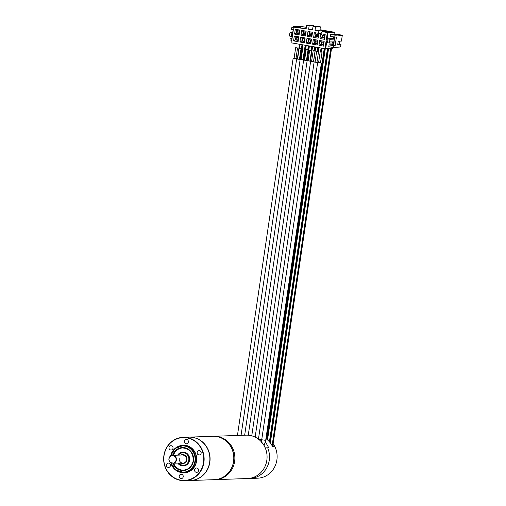 <?xml version="1.0" encoding="UTF-8"?>
<svg xmlns="http://www.w3.org/2000/svg" width="506" height="506" viewBox="0 0 506 506"><rect width="100%" height="100%" fill="white"/><g stroke="black" fill="none" stroke-linecap="round" stroke-linejoin="round"><path stroke-width="0.76" d="M265.289 442.295A21.695 20.24 88 0 1 268.642 447.766L267.661 447.797A21.695 20.24 88 0 1 250.015 478.448A21.695 20.24 -92 0 0 267.661 447.797L265.226 447.886A21.695 20.24 -92 0 1 247.579 478.531A21.695 20.24 -92 0 0 267.035 458.253A21.695 20.24 -92 0 0 249.989 435.438A21.695 20.24 -92 0 0 246.08 435.166L213.886 436.273A21.695 20.24 88 0 1 217.795 436.545A21.695 20.24 -92 0 0 213.886 436.273L212.906 436.305A21.695 20.24 -92 0 0 212.862 436.311M214.354 479.675A21.695 20.24 -92 0 0 214.399 479.675L215.379 479.644A21.695 20.24 -92 0 0 234.835 459.359A21.695 20.24 -92 0 0 217.795 436.545A21.695 20.24 88 0 1 234.835 459.359A21.695 20.24 88 0 1 215.379 479.644L257.63 478.189A21.695 20.24 -92 0 0 274.967 446.855A21.695 20.24 -92 0 0 273.164 443.699M214.399 479.675A21.695 20.24 -92 0 0 233.861 459.397A21.695 20.24 -92 0 0 216.815 436.577A21.695 20.24 -92 0 0 212.906 436.305M318.603 62.548L320.481 62.82M264.119 445.647L265.675 440.46L321.399 63.073L320.595 62.845M320.165 51.954L318.584 62.655L319.185 62.807L320.462 62.934L322.044 52.232L320.165 51.954L322.044 52.232M315.099 61.934L314.15 61.909L315.295 62.2C318.015 62.586 318.502 62.573 316.756 62.168M317.894 62.491L316.977 62.213M316.667 51.34L315.086 62.048L315.681 62.2L316.965 62.327L318.546 51.618L316.667 51.34L318.546 51.618M311.601 61.321L313.48 61.599M313.17 50.733L311.588 61.435L312.183 61.587L313.467 61.713L315.042 51.005L313.17 50.733L315.042 51.005M308.103 60.714L309.982 60.992M309.666 50.119L308.084 60.828L308.685 60.973L309.963 61.099L311.544 50.398L309.666 50.119L311.544 50.398M294.77 58.614C292.544 58.177 292.715 58.114 295.289 58.424C297.515 58.867 297.338 58.93 294.77 58.614M237.422 435.628L293.151 58.241L294.106 58.266M295.985 58.544L296.902 58.822M297.547 47.95L295.966 58.658L294.688 58.532L294.087 58.38L295.668 47.678L297.547 47.95L295.668 47.678M299.166 59.101C301.019 59.512 300.596 59.537 297.889 59.164L296.655 58.854L297.604 58.879M299.482 59.158L300.406 59.411M301.051 48.563L299.47 59.272L298.186 59.145L297.591 58.993L299.172 48.285L301.051 48.563L299.172 48.285M302.98 59.765L301.108 59.493M304.549 49.177L302.967 59.879L301.684 59.752L301.089 59.6L302.67 48.899L304.549 49.177L302.67 48.899M306.484 60.378L304.606 60.1M308.046 49.784L306.465 60.492L305.188 60.366L304.587 60.214L306.168 49.506L308.046 49.784L306.168 49.506M265.941 438.639A21.695 20.24 88 0 1 272.728 446.931L274.094 446.887A21.695 20.24 -92 0 0 273.898 446.475L273.601 446.488A21.695 20.24 -92 0 0 272.936 445.242M302.436 41.119L301.861 40.904M323.277 44.642L322.651 44.648M321.481 44.446L320.905 44.224M316.927 43.535L316.301 43.541M315.137 43.339L314.555 43.118M310.583 42.422L309.95 42.434M308.786 42.226L308.205 42.011M304.232 41.315L303.606 41.321M332.765 47.431L332.606 48.532L325.383 48.785L290.994 42.776L291.317 40.569L291.741 40.644L291.317 40.569M334.763 33.896L342.315 35.211L341.442 41.1L338.223 41.207L337.749 44.42L340.968 44.313L340.576 46.988L333.214 47.507L328.792 46.735L329.071 44.863L333.492 45.635L333.214 47.507M319.963 29.715L334.997 32.34L334.706 34.282L339.096 35.325L342.315 35.211M291.741 40.644L293.48 28.867L293.056 28.791L293.385 26.584L300.602 26.337L306.358 27.343M297.882 40.208L295.51 39.791M309.944 33.896L310.912 34.066L310.785 34.92L309.817 34.756M316.294 35.009L317.256 35.173L317.129 36.034L316.168 35.863M303.6 32.789L304.561 32.96L304.435 33.813L303.474 33.649M310.836 34.585A5.155 0.354 8.4 0 0 310.482 34.585L309.843 34.61M309.855 34.509L310.014 34.503A5.155 0.354 8.4 0 0 310.361 34.414L309.906 34.161M339.134 35.053L335.035 35.199L334.757 37.071L336.414 37.014L335.149 45.578L333.492 45.635M339.836 41.157L339.406 44.041L340.968 44.313M337.799 44.092L339.406 44.041M293.189 27.893L291.798 27.647L293.233 27.596M291.798 27.647L291.519 29.519L293.189 29.81M293.126 29.803L292.772 32.226M292.133 36.521L291.911 38.026L290.254 38.083L289.976 39.961L291.652 40.252M334.232 38.216L334.181 38.582M335.035 35.199L330.608 34.421L334.706 34.282M293.335 28.842L291.601 40.562M292.753 32.789L290.058 32.314L289.514 34.965L289.356 36.04L292.196 36.533M292.613 33.725L291.791 33.579L291.513 35.452L292.335 35.597M292.133 34.908L291.595 34.927M334.555 37.033A0.816 0.759 -92 0 1 334.624 37.52L333.985 41.827M333.821 42.953L333.593 44.484A0.816 0.759 -92 0 1 332.727 45.154L335.149 45.578M333.372 41.96L333.214 43.035L333.372 41.96L333.96 41.941L333.46 41.853L334.295 41.878L329.551 41.96L329.944 39.285L334.384 39.126M333.125 41.916L329.551 41.96M329.703 41.985L329.545 43.054L326.642 42.548L326.781 41.612L327.654 41.764L327.932 39.892L327.059 39.74L327.199 38.804L329.944 39.285M332.967 42.991L329.545 43.054M333.96 41.941L333.802 43.01L333.214 43.035M333.808 42.953L334.295 41.878M290.058 32.314L292.835 32.22M291.994 34.914L291.905 35.521M291.924 38.38L290.254 38.083M332.935 42.991L332.682 44.737L329.071 44.863M332.682 44.737L333.435 44.87M334.757 37.071L330.336 36.299L330.608 34.421M334.517 38.26L333.656 38.114L333.833 36.906M327.92 39.974L326.965 40.006L327.736 34.787L327.021 34.724L325.288 46.501L325.712 46.577L325.383 48.785M325.712 46.577L325.288 46.501M327.705 41.429L326.768 41.347L325.997 46.565M327.686 41.581L326.781 41.612M334.997 32.34L327.774 32.593L327.452 34.8M334.131 38.197L334.46 38.633M327.199 38.804L334.074 38.564M313.897 26.552L314.017 25.736L311.513 25.3L306.636 25.471L306.143 28.817L293.429 27.141L300.166 27.488M306.636 25.471L309.134 25.907L308.641 29.253L312.518 29.924L313.012 26.578L315.51 27.014L315.017 30.36L317.977 30.879L318.685 33.092L320.918 33.478L322.227 31.619L327.774 32.593M293.385 26.584L293.429 27.141M294.581 34.085L295.295 29.266L299.792 30.05L299.084 34.87L294.581 34.085L296.497 33.111L296.87 30.569L299.248 30.98L298.869 33.523L296.497 33.111M300.931 35.192L301.646 30.373L306.143 31.163L305.428 35.977L300.931 35.192L302.847 34.218L303.22 31.676L305.592 32.087L305.219 34.629L302.847 34.218M307.281 36.299L307.99 31.486L312.493 32.27L311.778 37.09L307.281 36.299L309.191 35.325L309.571 32.782L311.943 33.2L311.57 35.743L309.191 35.325M313.631 37.412L314.34 32.593L318.837 33.377L318.129 38.197L313.631 37.412L315.542 36.432L315.915 33.889L318.293 34.307L317.913 36.849L315.542 36.432M319.975 38.519L320.69 33.7L325.187 34.484L324.479 39.304L319.975 38.519L321.892 37.545L322.265 35.003L324.637 35.414L324.264 37.956L321.892 37.545M293.581 40.885L294.29 36.065L298.787 36.849L298.078 41.669L293.581 40.885L295.491 39.911L297.87 40.322L298.243 37.779L295.871 37.368L295.491 39.911M299.925 41.992L300.64 37.172L305.137 37.956L304.429 42.776L299.925 41.992L301.842 41.018L304.214 41.429L304.593 38.886L302.215 38.475L301.842 41.018M306.275 43.099L306.99 38.285L311.487 39.07L310.773 43.883L306.275 43.099L308.192 42.124L310.564 42.542L310.937 39.999L308.565 39.582L308.192 42.124M312.626 44.205L313.334 39.392L317.838 40.176L317.123 44.996L312.626 44.205L314.536 43.231L316.914 43.649L317.287 41.106L314.915 40.689L314.536 43.231M318.976 45.319L319.684 40.499L324.182 41.283L323.473 46.103L318.976 45.319L320.886 44.338L323.258 44.756L323.638 42.213L321.259 41.796L320.886 44.338M295.295 29.266L296.87 30.569M299.792 30.05L299.248 30.98M299.084 34.87L298.869 33.523M296.668 32.972L296.997 30.752L299.071 31.113L298.742 33.339L296.668 32.972L297.06 32.96L297.376 30.822M298.755 33.257L297.06 32.96M301.646 30.373L303.22 31.676M306.143 31.163L305.592 32.087M305.428 35.977L305.219 34.629M303.018 34.085L303.347 31.859L305.422 32.226L305.093 34.446L303.018 34.085L305.105 34.364M303.726 31.929L303.41 34.073M307.99 31.486L309.571 32.782M312.493 32.27L311.943 33.2M311.778 37.09L311.57 35.743M309.368 35.192L309.697 32.972L311.772 33.333L311.443 35.553L309.368 35.192L311.456 35.477M310.07 33.035L309.754 35.18M314.34 32.593L315.915 33.889M318.837 33.377L318.293 34.307M318.129 38.197L317.913 36.849M315.712 36.299L316.041 34.079L318.116 34.44L317.787 36.66L315.712 36.299L317.8 36.584M316.421 34.142L316.105 36.287M320.69 33.7L322.265 35.003M325.187 34.484L324.637 35.414M324.479 39.304L324.264 37.956M322.063 37.406L322.392 35.186L324.466 35.547L324.137 37.773L322.063 37.406L322.455 37.393L322.771 35.256M324.15 37.691L322.455 37.393M294.29 36.065L295.871 37.368M298.787 36.849L298.243 37.779M298.078 41.669L297.87 40.322M300.64 37.172L302.215 38.475M305.137 37.956L304.593 38.886M304.429 42.776L304.214 41.429M306.99 38.285L308.565 39.582M311.487 39.07L310.937 39.999M310.773 43.883L310.564 42.542M313.334 39.392L314.915 40.689M317.838 40.176L317.287 41.106M317.123 44.996L316.914 43.649M319.684 40.499L321.259 41.796M324.182 41.283L323.638 42.213M323.473 46.103L323.258 44.756M299.754 27.697L301.121 27.001L293.505 26.609M324.599 31.543L324.321 30.664L328.571 31.404L322.227 31.619M324.321 30.664L317.977 30.879M313.012 26.578L317.888 26.413L320.387 26.85L319.893 30.196L315.017 30.36M312.638 29.114L308.641 29.253M321.253 33.004L318.685 33.092M320.387 26.85L315.51 27.014M314.017 25.736L309.134 25.907M326.965 40.006L327.907 40.094M332.189 41.897L332.031 42.972M332.442 41.941L332.284 43.01M334.074 41.884L333.916 42.959M304.485 33.478A5.155 0.354 8.4 0 0 304.138 33.478L303.492 33.497M303.505 33.402L303.663 33.396A5.155 0.354 8.4 0 0 304.011 33.307L303.562 33.048M304.416 33.295L304.467 32.941M310.76 34.402L310.817 34.047M317.18 35.692A5.155 0.354 8.4 0 0 316.832 35.692L316.187 35.717M316.206 35.616L316.364 35.61A5.155 0.354 8.4 0 0 316.712 35.521L316.256 35.268M317.11 35.509L317.161 35.161M331.512 48.57L272.696 446.874M331.398 48.576L272.607 446.69M270.33 442.959L328.552 48.677M270.071 442.623L328.242 48.684M267.522 439.916L325.282 48.766M327.464 48.709L269.413 441.833M266.852 439.347L324.548 48.639M324.631 48.652L266.934 439.41M267.25 439.676L324.985 48.715M321.538 52.093L322.107 48.209M324.232 48.582L266.561 439.113M320.798 51.985L321.373 48.083M321.462 48.095L320.886 51.991M321.234 52.042L321.81 48.159M318.363 51.549L318.938 47.659M321.057 48.026L320.475 51.947M317.623 51.416L318.198 47.526M318.287 47.545L317.711 51.429M318.059 51.486L318.635 47.602M313.619 61.624L315.763 47.102M317.882 47.475L317.306 51.372M315.649 47.083L313.505 61.605M315.346 47.033L314.77 50.923M314.352 50.84L314.928 46.957M310.444 61.087L312.588 46.552M314.707 46.919L314.131 50.809M310.14 61.017L312.284 46.495M307.262 60.556L309.413 45.995M311.532 46.362L310.962 50.246M306.965 60.48L309.109 45.945M304.081 60.056L306.238 45.439M308.356 45.812L307.787 49.702M303.783 59.955L305.934 45.388M300.912 59.468L303.062 44.889M305.188 45.255L303.043 59.778M300.178 59.31L302.329 44.756M302.411 44.775L300.26 59.335M300.602 59.449L302.765 44.832M302.012 44.705L299.862 59.234M299.476 44.262L297.319 58.854M295.668 39.772L295.997 37.552L298.066 37.912L297.743 40.138L295.668 39.772L296.054 39.759L296.371 37.615M298.23 37.861L295.997 37.552M297.749 40.056L296.054 39.759M302.012 40.878L302.341 38.658L304.416 39.025L304.087 41.245L302.012 40.878L302.405 40.866L302.721 38.728M304.58 38.968L302.341 38.658M304.1 41.163L302.405 40.866M308.363 41.992L308.692 39.772L310.766 40.132L310.437 42.352L308.363 41.992L308.755 41.979L309.071 39.835M310.924 40.075L308.692 39.772M310.45 42.27L308.755 41.979M314.713 43.099L315.042 40.878L317.117 41.239L316.788 43.459L314.713 43.099L315.099 43.086L315.415 40.942M317.275 41.188L315.042 40.878M316.8 43.383L315.099 43.086M321.057 44.205L321.386 41.985L323.46 42.346L323.132 44.566L321.057 44.205L321.449 44.193L321.765 42.049M323.625 42.295L321.386 41.985M323.144 44.49L321.449 44.193M186.916 437.873A21.423 19.987 88 0 1 203.545 462.465A21.423 19.987 88 0 1 180.674 480.162A21.423 19.987 88 0 1 164.052 455.571A21.423 19.987 88 0 1 186.916 437.873M179.073 446.128A13.833 12.903 88 0 1 185.81 445.369A13.833 12.903 88 0 1 196.543 461.244A13.833 12.903 88 0 1 181.78 472.667A13.833 12.903 88 0 1 179.972 472.206M183.229 476.766A2.169 2.024 -92 0 0 181.154 474.248A2.169 2.024 -92 0 0 179.225 476.07A2.169 2.024 -92 0 0 181.3 478.587A2.169 2.024 -92 0 0 183.229 476.766M197.852 468.493A2.169 2.024 -92 0 0 194.658 469.479A2.169 2.024 -92 0 0 196.657 472.345A2.169 2.024 -92 0 0 197.852 468.493M198.422 450.751A2.169 2.024 -92 0 0 199.225 454.945A2.169 2.024 -92 0 0 201.135 452.351A2.169 2.024 -92 0 0 198.422 450.751M184.367 441.276A2.169 2.024 -92 0 0 186.442 443.794A2.169 2.024 -92 0 0 188.365 441.972A2.169 2.024 -92 0 0 186.29 439.455A2.169 2.024 -92 0 0 184.367 441.276M169.738 449.543A2.169 2.024 -92 0 0 172.932 448.563A2.169 2.024 -92 0 0 170.939 445.697A2.169 2.024 -92 0 0 169.738 449.543M169.168 467.291A2.169 2.024 -92 0 0 168.365 463.091A2.169 2.024 -92 0 0 166.461 465.684A2.169 2.024 -92 0 0 169.168 467.291M183.899 472.572A13.561 12.65 -92 0 0 196.505 460.144A13.561 12.65 -92 0 0 185.873 445.634A13.561 12.65 -92 0 0 182.963 445.489M187.056 437.601A21.695 20.24 88 0 1 204.101 460.422A21.695 20.24 88 0 1 184.639 480.7A21.695 20.24 88 0 1 180.731 480.428A21.695 20.24 88 0 1 163.685 457.614A21.695 20.24 88 0 1 183.147 437.336A21.695 20.24 88 0 1 187.056 437.601M183.147 437.336L188.902 437.133A21.695 20.24 88 0 1 192.811 437.405A21.695 20.24 88 0 1 209.857 460.22A21.695 20.24 88 0 1 190.395 480.504L184.639 480.7M182.849 452.162A6.888 6.426 88 0 1 182.976 452.155A6.888 6.426 88 0 1 189.56 460.15A6.888 6.426 88 0 1 183.45 465.925A6.888 6.426 88 0 1 183.324 465.925M182.704 447.93A11.119 10.373 -92 0 0 173.425 455.305M173.59 463.148A11.119 10.373 -92 0 0 183.469 470.156M186.714 459.701A4.067 3.795 -92 0 0 182.824 454.983C185.847 455.678 187.131 457.253 186.689 459.707C186.227 461.788 185.032 462.927 183.109 463.116A4.067 3.795 -92 0 0 186.714 459.72M179.219 458.392A4.067 3.795 -92 0 0 183.109 463.116M173.362 463.11L170.288 462.554A4.067 3.795 88 0 1 173.267 455.387A4.067 3.795 88 0 1 174.032 463.211L173.362 463.11A3.795 3.542 -92 0 0 175.696 457.626A3.795 3.542 -92 0 0 170.124 456.652A3.795 3.542 -92 0 0 170.762 462.661A13.561 12.65 -92 0 0 183.431 472.598A13.561 12.65 -92 0 0 195.461 461.232A13.561 12.65 -92 0 0 182.502 445.495A13.561 12.65 -92 0 0 170.636 455.963M179.092 463.034A4.067 3.795 -92 0 0 181.54 462.952L174.032 463.211M189.099 437.127L212.811 436.311A21.695 20.24 88 0 1 233.551 461.485A21.695 20.24 88 0 1 214.304 479.675L190.591 480.498A21.695 20.24 -92 0 0 209.838 462.301A21.695 20.24 -92 0 0 189.099 437.127A21.695 20.24 -92 0 0 189.004 437.133M258.547 439.265L264.866 440.233M317.648 62.523L261.343 442.276M330.968 48.589L272.279 446.026M330.741 48.601L272.101 445.697M327.793 48.702L269.692 442.155M327.882 48.696L269.768 442.244M311.854 46.419L311.279 50.309M311.936 46.438L311.361 50.328M308.679 45.869L306.535 60.391M308.761 45.882L306.617 60.404M305.504 45.312L303.36 59.841M305.586 45.325L303.442 59.86M299.887 44.332L299.312 48.272M299.78 44.313L299.198 48.272M178.093 463.066A6.483 6.047 -92 0 0 184.367 465.33A6.483 6.047 -92 0 0 188.795 460.093A6.483 6.047 -92 0 0 185.171 453.091A6.483 6.047 -92 0 0 177.973 455.147M180.946 455.046A4.472 4.174 88 0 1 186.942 459.771A4.472 4.174 88 0 1 181.224 463.18M183.45 465.925L177.751 463.079A6.888 6.426 -92 0 0 183.204 465.931A6.888 6.426 -92 0 0 189.314 460.156A6.888 6.426 -92 0 0 182.729 452.162A6.888 6.426 -92 0 0 177.644 455.16M173.178 455.318A11.119 10.373 88 0 1 182.584 447.936A11.119 10.373 88 0 1 193.216 460.839M193.21 460.858A11.119 10.373 88 0 1 183.349 470.163A11.119 10.373 88 0 1 173.324 463.104M172.628 455.337A11.524 10.752 88 0 1 185.379 447.873A11.524 10.752 88 0 1 193.444 460.909A11.524 10.752 88 0 1 183.88 470.529A11.524 10.752 88 0 1 172.736 463.003M171.047 462.712A13.156 12.27 -92 0 0 183.615 472.18A13.156 12.27 -92 0 0 194.943 461.168A13.156 12.27 -92 0 0 185.278 446.178A13.156 12.27 -92 0 0 170.92 455.786M258.421 439.297L314.15 61.909M310.646 61.296L255.15 437.114M307.148 60.688L251.754 435.83M241.058 435.337L296.655 58.854M300.147 59.461L244.664 435.217M303.651 60.075L248.25 435.217M182.976 452.155L177.619 455.16M182.584 447.936C189.832 448.683 193.362 452.99 193.184 460.846C191.964 466.488 188.687 469.593 183.349 470.163M183.425 445.463L174.874 448.569L170.604 455.982M170.762 462.661L175.5 469.966L184.361 472.566M184.418 454.926L172.533 455.337M184.696 463.06L180.326 463.211"/></g></svg>
